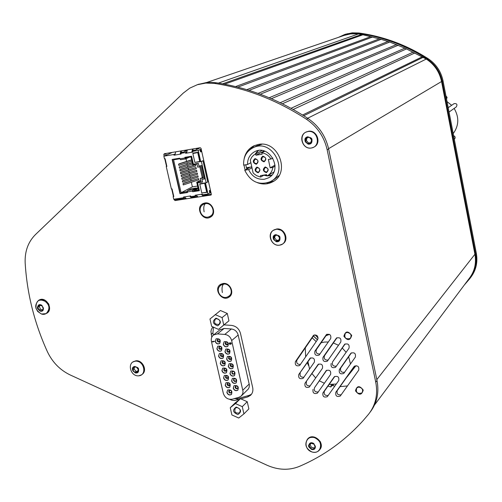 <?xml version="1.0" encoding="UTF-8"?>
<svg xmlns="http://www.w3.org/2000/svg" width="502" height="502" viewBox="0 0 502 502"><rect width="100%" height="100%" fill="white"/><g stroke="black" fill="none" stroke-linecap="round" stroke-linejoin="round"><path stroke-width="0.75" d="M222.85 356.539L222.85 356.546C223.61 354.607 222.957 353.759 220.867 354.004L220.409 355.429L220.842 356.251L221.84 356.79L222.951 356.451M226.546 372.584L226.515 372.616C224.507 373.576 223.013 372.898 222.035 370.595L222.668 368.186M241.587 395.676L248.346 388.987L249.136 387.343L249.368 384.99L238.174 335.029C237.126 331.496 234.854 329.475 231.372 328.973L224.118 328.459L219.845 329.883M223.296 393.286C224.915 397.841 227.927 399.812 232.326 399.19L239.04 397.258L241.098 396.153L242.654 393.938L243.056 391.604L231.66 340.563C230.594 336.993 228.297 334.947 224.777 334.426L217.448 333.905L213.601 334.953C211.624 336.528 210.903 338.687 211.424 341.435L223.296 393.286M215.214 341.467L216.092 338.819C219.914 338.436 221.093 340.005 219.625 343.525C217.63 344.428 216.161 343.738 215.214 341.467M216.889 348.802L217.749 346.173C221.564 345.765 222.75 347.321 221.319 350.848C219.324 351.764 217.843 351.08 216.889 348.802M218.558 356.119L219.405 353.515C223.202 353.075 224.407 354.619 223.007 358.158C221.005 359.093 219.525 358.409 218.558 356.119M220.227 363.423L221.056 360.844C224.846 360.373 226.057 361.911 224.695 365.45C222.693 366.404 221.2 365.726 220.227 363.423M221.897 370.721L222.7 368.161C226.477 367.659 227.707 369.183 226.377 372.735C224.369 373.695 222.875 373.024 221.897 370.721M223.559 377.993L224.344 375.458C228.115 374.931 229.351 376.45 228.052 380.001C226.044 380.98 224.551 380.315 223.559 377.993M225.216 385.26L225.988 382.75C229.747 382.191 230.989 383.697 229.728 387.255C227.72 388.253 226.22 387.588 225.216 385.26M226.873 392.514L227.626 390.023C231.372 389.439 232.627 390.932 231.397 394.497C229.389 395.507 227.883 394.842 226.873 392.514M223.271 344.353L224.137 341.718C227.964 341.297 229.163 342.86 227.72 346.405C225.712 347.328 224.231 346.644 223.271 344.353M224.94 351.695L225.787 349.085C229.609 348.633 230.813 350.183 229.408 353.734C227.4 354.676 225.906 353.998 224.94 351.695M226.609 359.024L227.437 356.439C231.246 355.956 232.464 357.493 231.089 361.051C229.081 362.011 227.582 361.333 226.609 359.024M228.272 366.341L229.081 363.774C232.878 363.266 234.108 364.791 232.771 368.355C230.757 369.328 229.257 368.656 228.272 366.341M229.935 373.645L230.725 371.097C234.509 370.564 235.752 372.076 234.447 375.647C232.432 376.638 230.926 375.967 229.935 373.645M231.591 380.93L232.37 378.408C236.141 377.843 237.39 379.349 236.122 382.926C234.101 383.93 232.595 383.264 231.591 380.93M233.248 388.203L234.001 385.705C237.766 385.116 239.027 386.609 237.791 390.192C235.771 391.209 234.258 390.543 233.248 388.203M214.235 341.611L214.304 341.253L212.377 341.467L212.653 342.05L214.178 341.36L212.252 341.567M230.324 344.228L230.167 342.973L230.901 343.205L230.901 344.165L231.234 343.732L230.926 342.935L229.916 342.784L229.232 343.337L229.552 344.177L230.136 344.334L230.663 343.744L230.393 342.973M231.02 344.108L231.353 343.625L231.045 342.828L229.445 342.966M229.627 343.117L230.192 343.28L230.267 343.97L229.696 343.807L229.627 343.117M219.625 343.525L219.769 343.406C217.774 344.309 216.299 343.625 215.352 341.354L216.067 338.837M217.065 340.789L218.056 342.019L219.487 341.918C220.29 339.986 219.644 339.126 217.548 339.339L217.065 340.789M219.725 341.68L217.473 340.45L217.717 339.233M221.489 350.703L221.457 350.729C219.462 351.645 217.987 350.961 217.027 348.683L217.724 346.198M218.74 348.118L219.732 349.348L221.169 349.241C221.953 347.302 221.3 346.449 219.211 346.675L218.74 348.118M221.407 349.003L219.148 347.773L219.374 346.575M223.177 358.014L223.145 358.039C221.15 358.968 219.663 358.29 218.703 356L219.374 353.54M223.083 356.307L220.811 355.083L221.037 353.897M224.865 365.305L224.833 365.33C222.832 366.278 221.344 365.6 220.365 363.304L221.024 360.869M222.072 362.726L223.083 363.963L224.519 363.843C225.266 361.898 224.601 361.057 222.524 361.314L222.072 362.726M224.758 363.592L222.474 362.375L222.687 361.208M223.735 370.018L224.752 371.254L226.189 371.122C226.923 369.177 226.251 368.336 224.174 368.612L223.735 370.018M226.427 370.871L224.137 369.654L224.344 368.506M228.222 379.851L228.19 379.876C226.182 380.855 224.689 380.183 223.697 377.868L224.312 375.483M225.398 377.291L226.415 378.527L227.858 378.389C228.573 376.437 227.895 375.609 225.825 375.898L225.398 377.291M228.09 378.138L225.793 376.927L225.994 375.791M229.897 387.105L229.866 387.13C227.858 388.121 226.352 387.456 225.354 385.134L225.956 382.775M227.055 384.551L228.077 385.787L229.521 385.643C230.217 383.691 229.533 382.863 227.475 383.17L227.055 384.551M229.759 385.385L227.45 384.181L227.638 383.057M231.566 394.34L231.535 394.371C229.527 395.375 228.021 394.716 227.011 392.382L227.594 390.048M228.705 391.792L229.734 393.035L231.184 392.884C231.861 390.926 231.171 390.11 229.119 390.43L228.705 391.792M231.416 392.62L230.437 392.759L229.508 392.2L229.282 390.311M227.889 346.261L227.858 346.286C225.85 347.208 224.369 346.524 223.409 344.234L224.105 341.743M225.122 343.669L226.12 344.905L227.557 344.792C228.347 342.853 227.695 341.994 225.593 342.226L225.122 343.669M227.795 344.56L225.523 343.33L225.762 342.126M229.577 353.59L229.546 353.615C227.538 354.556 226.044 353.872 225.078 351.576L225.756 349.11M226.785 351.011L227.795 352.241L229.232 352.128C230.01 350.176 229.345 349.329 227.249 349.58L226.785 351.011M229.47 351.883L227.186 350.66L227.412 349.474M231.259 360.907L231.227 360.932C229.219 361.886 227.72 361.208 226.747 358.905L227.406 356.464M228.454 358.334L229.464 359.57L230.907 359.445C231.66 357.493 230.995 356.646 228.906 356.916L228.454 358.334M231.146 359.2L228.849 357.982L229.069 356.809M232.941 368.204L232.909 368.236C230.895 369.202 229.395 368.531 228.41 366.215L229.05 363.799M230.111 365.638L231.127 366.88L232.577 366.749C233.311 364.791 232.639 363.956 230.556 364.232L230.111 365.638M232.815 366.498L230.512 365.287L230.719 364.126M234.616 375.496L234.585 375.521C232.57 376.513 231.064 375.841 230.073 373.519L230.694 371.122M231.773 372.936L232.796 374.178L234.246 374.04C234.961 372.076 234.283 371.248 232.206 371.543L231.773 372.936M234.478 373.783L233.493 373.921L232.57 373.356L232.169 372.572L232.363 371.436M236.291 382.769L236.26 382.8C234.239 383.798 232.733 383.133 231.729 380.805L232.332 378.433M233.424 380.221L234.453 381.464L235.909 381.313C236.605 379.349 235.921 378.527 233.85 378.841L233.424 380.221M236.141 381.056L235.156 381.194L234.227 380.635L233.819 379.851L234.014 378.728M237.961 390.029L237.929 390.06C235.909 391.077 234.396 390.418 233.38 388.077L233.97 385.731M235.08 387.488L236.109 388.736L237.565 388.579C238.249 386.609 237.553 385.793 235.494 386.12L235.08 387.488M237.797 388.316L236.812 388.46L235.877 387.902L235.651 386.007M230.267 343.97L229.684 344.033L229.502 343.224M215.17 314.61L222.072 317.603L227.293 313.474L228.95 320.809L218.539 329.394L211.662 326.388L209.974 319.008L220.447 310.512L227.293 313.474M222.072 317.603L223.754 325.007L218.539 329.394M223.754 325.007L228.95 320.809M215.985 318.174C221.169 320.201 221.746 322.755 217.73 325.836C212.553 323.815 211.976 321.255 215.985 318.174M218.677 319.322L219.882 320.847M216.487 318.701L215.32 319.14C213.614 322.962 214.862 324.694 219.067 324.342C220.874 321.449 220.014 319.567 216.487 318.701M235.425 403.577L242.278 406.658L247.241 401.713L248.867 408.892L243.922 413.899L238.72 418.028L231.893 414.947L230.249 407.731L235.425 403.577L240.452 398.67L247.241 401.713M230.249 407.731L235.306 402.799L240.452 398.67M242.278 406.658L243.922 413.899M236.222 407.059C241.368 409.155 241.939 411.659 237.929 414.558C232.79 412.462 232.219 409.965 236.222 407.059M236.706 407.524L235.294 408.113C234.039 412.023 235.438 413.61 239.492 412.876C240.96 410.084 240.031 408.302 236.706 407.524M246.388 167.743L251.778 166.884M255.606 153.838L258.379 150.575M271.783 175.11L267.597 175.662M266.75 175.6L264.159 175.06M255.154 154.083L257.846 150.656M271.406 175.518L267.146 175.913M267.114 175.913L263.839 175.242M338.442 37.368L344.705 34.5L347.447 33.759L352.153 33.119L357.882 33.345C382.273 36.696 405.334 45.218 427.051 58.903C435.146 64.281 440.21 71.755 442.243 81.33L475.645 254.232C477.233 263.45 475.281 271.582 469.79 278.635L464.256 285.086M344.824 34.462L352.203 32.843L358.867 33C383.208 36.345 406.206 44.841 427.88 58.496C435.949 63.854 441.001 71.309 443.034 80.86L476.329 253.353C477.885 262.326 476.053 270.302 470.826 277.267M223.472 283.454L222.348 284.151M229.326 295.81L231.34 294.172M206.184 202.921L204.929 203.486M205.299 203.279L203.693 204.182C195.654 207.972 202.544 220.78 210.169 216.243L212.942 214.454M192.868 153.53L198.315 152.464L192.868 153.53L194.87 162.403L200.311 161.343M199.771 161.6L197.769 152.715M200.373 161.6L195.316 162.328M192.981 153.474L192.906 153.129L198.265 152.238L200.392 161.688L194.996 162.384M204.684 183.412L206.673 192.235L201.779 192.988L199.79 184.184L205.218 183.136M199.79 184.184L205.211 183.105M207.2 191.946L206.673 192.235M202.224 192.919L207.257 192.197M199.903 184.121L199.827 183.763L205.174 182.929L207.282 192.304L202.237 192.969M195.473 189.078L196.991 188.846L196.96 188.143L195.993 188.068L192.768 189.718L187.597 190.522L187.516 192.523L179.98 193.69L172.148 159.441L179.697 158.193L179.841 158.827L185.025 157.973L185.727 158.889L189.135 157.239M192.768 189.718L192.542 191.093L187.371 191.896M185.64 158.896L180.544 159.749L179.841 158.827M186.788 157.628L185.646 158.149L185.207 157.283M185.025 157.973L184.88 157.333L191.576 156.222L193.37 164.16L198.328 163.351L198.924 166.011L201.603 165.572L204.615 178.957L201.942 179.377L204.596 178.85M187.597 190.522L191.136 188.827M201.942 179.377L202.538 182.025L197.587 182.803L199.369 190.691L192.686 191.726L192.988 190.39L196.119 188.777L196.991 188.846M194.676 189.499L197.129 189.116M196.809 188.093L197.995 187.905M187.315 191.413L181.096 192.724L173.579 159.812L178.863 158.939L178.731 158.35M172.481 159.391L180.281 193.534L186.524 192.567L186.374 191.902M184.159 183.098L198.51 178.536L198.786 179.772L183.286 184.937L182.998 183.688L184.159 183.098M182.998 183.688L198.51 178.536M183.525 180.325L197.888 175.782L198.165 177.018L182.653 182.157L182.364 180.902L183.525 180.325M182.364 180.902L197.888 175.782M182.891 177.539L197.261 173.021L197.543 174.263L182.013 179.371L181.73 178.116L182.891 177.539M181.73 178.116L197.261 173.021M182.257 174.759L196.64 170.266L196.922 171.508L181.379 176.585L181.096 175.33L182.257 174.759M181.096 175.33L196.64 170.266M181.624 171.973L196.018 167.505L196.295 168.747L180.745 173.792L180.456 172.537L181.624 171.973M180.456 172.537L196.018 167.505M180.99 169.187L195.391 164.744L195.673 165.986L180.105 171L179.823 169.745L180.99 169.187M179.823 169.745L195.391 164.744M192.592 164.01L179.471 168.208L179.183 166.946L192.272 162.598M179.183 166.946L192.31 162.761M191.965 161.236L178.831 165.409L178.549 164.154L179.716 163.608L191.645 159.831M178.549 164.154L191.682 159.987M186.499 157.063L186.637 157.653L190.986 156.931L192.755 164.75L196.991 164.06L197.694 167.179L200.825 166.67L203.373 177.984L200.242 178.48L200.944 181.586L196.715 182.251L198.472 190.026L194.13 190.697L194.28 191.362L199.344 190.578M203.147 176.974L202.218 177.444L199.821 166.833M200.637 180.231L196.715 182.251M203.216 177.288L202.218 177.444M200.242 178.48L203.247 177.432M186.01 158.764L186.612 161.424M186.932 162.836L187.246 164.198M187.566 165.616L187.873 166.978M188.194 168.396L188.501 169.751M188.827 171.169L189.128 172.519M189.455 173.943L189.762 175.292M190.082 176.717L190.39 178.059M190.71 179.49L191.017 180.827M191.337 182.257L192.385 186.863L181.096 192.724M197.575 186.054L192.385 186.863M179.772 158.519L178.863 158.939M197.587 182.803L202.513 181.925M198.146 188.583L194.13 190.697M192.988 191.563L194.28 191.362M186.524 192.567L187.491 192.417M192.686 191.726L192.542 191.093M174.985 154.773L173.993 155.218L173.83 154.516L163.865 156.178L164.461 158.783L165.102 158.676L166.877 166.407L166.237 166.513L166.84 166.237M185.508 150.845L186.041 150.757L185.589 150.958L185.018 150.267M183.92 151.987L180.783 152.508M180.852 150.97L180.13 154.196L181.636 150.838M184.322 150.387L185.389 151.322M175.687 151.836L174.96 155.055L173.993 155.218M187.07 150.569L180.94 153.323L181.103 154.032L174.96 155.055M185.363 150.656L187.139 150.362M173.83 154.516L175.085 153.951M174.853 151.974L171.552 152.526M201.22 149.245L200.041 149.596L200.562 151.899L201.741 151.548M200.693 149.483L201.214 151.792M197.11 148.899L197.631 148.812L197.192 149.012L196.627 148.322M195.567 150.035L192.461 150.556M192.523 149.006L191.827 152.244L193.295 148.881M195.943 148.435L196.997 149.383M187.328 149.878L186.618 153.11L185.646 153.273L185.483 152.564L186.738 151.999M196.966 148.711L199.338 148.316L192.642 151.372L192.806 152.081L186.618 153.11M186.637 152.821L185.646 153.273M185.483 152.564L180.94 153.323M200.041 149.596L198.196 150.443L192.642 151.372M163.865 156.178L171.609 152.759M202.996 160.747L207.759 181.931L206.153 182.772L201.371 161.531L200.718 161.638L202.996 160.747L201.371 161.531M210.407 190.107L209.29 190.71L209.805 192.994L207.997 193.979L205.5 182.872L206.153 182.772M196.332 195.385L195.316 195.931L195.159 195.228L202.3 194.13L202.457 194.832L207.997 193.979M209.29 190.71L209.943 190.609L210.457 192.893L210.972 192.611M210.457 190.333L209.943 190.609M209.805 192.994L210.457 192.893M184.705 197.179L183.694 197.713L183.531 197.016L189.656 196.075L191.62 198.026M186.474 198.817L184.498 196.866M194.406 196.891L194.814 196.006M194.199 196.1L193.377 197.048M192.749 197.355L190.038 196.012M189.656 196.075L190.628 195.924L190.785 196.627L195.316 195.931M183.694 197.713L173.748 199.244L173.159 196.665L173.748 196.357M201.327 194.28L203.26 196.244M206.002 195.115L206.404 194.224M205.795 194.318L204.985 195.265M204.37 195.573L201.697 194.218M198.077 197.035L196.131 195.077M200.718 161.638L198.196 150.443M166.237 166.513L171.395 188.99L172.035 188.89L173.799 196.564L173.159 196.665M328.314 342L324.574 342.057L321.129 342.734M307.971 361.791L309.571 369.045M312.018 373.664L315.702 377.981M319.341 380.811L324.386 383.271M329.193 384.394L336.302 384.036M345.834 378.47L348.2 375.138M350.478 363.988L348.645 356.778M346.123 352.316L342.276 348.037M338.511 345.282L333.353 342.966M356.062 365.619L347.045 376.964M325.942 335.756L329.513 334.388M331.364 384.545L330.799 386.973L328.007 386.076M330.799 386.973L332.111 385.448L334.859 386.082M347.497 385.931L340.049 386.634M308.466 365.456L307.318 362.739M305.674 356.872L305.266 347.924M332.324 384.545L332.111 385.448M318.168 338.097L314.992 334.815M447.044 101.624L451.662 105.313M454.153 108.432C459.274 117.248 458.96 125.644 453.212 133.607M449.052 112.046L456.249 106.951C457.617 104.523 456.908 103.406 454.122 103.607L453.977 103.707M446.554 99.095L447.075 97.35L445.933 95.895M454.304 139.261L454.442 139.154C455.621 137.699 455.352 136.538 453.613 135.672M344.127 35.422L350.66 33.879L357.418 33.841L361.653 34.45L381.093 39.319L389.703 42.036L404.926 48.117L426.261 59.048C434.406 64.419 439.501 71.911 441.553 81.525L474.93 254.25C476.523 263.506 474.553 271.664 469.012 278.729L374.542 404.963M327.009 334.219L316.329 349.681C315.601 352.762 316.837 354.186 320.031 353.954M295.396 361.647L313.486 335.399C316.9 334.495 318.312 335.813 317.741 339.352L299.638 365.538C296.268 366.46 294.856 365.161 295.396 361.647L296.895 360.122L314.126 335.003M296.895 360.122C296.167 363.122 297.366 364.546 300.497 364.402M351.419 352.837L340.701 368.054C340.011 371.304 341.329 372.697 344.654 372.22M304.996 383.239L318.149 364.408C321.569 363.429 323.006 364.722 322.46 368.292L309.295 387.08C305.913 388.071 304.482 386.791 304.996 383.239L318.72 364.019M306.465 381.652C305.762 384.733 307.011 386.138 310.205 385.862M334.828 376.393L324.361 391.253C323.69 394.459 324.995 395.84 328.277 395.388M354.676 366.002L337.206 390.644C336.541 393.932 337.884 395.3 341.228 394.741M326.771 370.2L314.49 387.745C313.8 390.882 315.074 392.275 318.312 391.918M345.156 343.92L332.562 361.917C331.853 365.105 333.14 366.51 336.428 366.121M221.156 284.057L219.807 286.253M227.713 296.801L230.136 296.142M203.73 203.279L202.049 205.374M208.6 216.858L211.367 216.462M166.093 155.193L165.729 153.505M185.621 198.24L176.924 199.57L176.108 198.88M211.348 194.293L203.341 195.523M197.242 196.458L191.708 197.305M370.125 412.167C376.996 403.175 379.286 392.639 377.008 380.56L328.628 148.956C325.679 136.023 318.783 125.851 307.939 118.441C278.848 99.565 248.302 87.674 216.293 82.774L211.292 82.341L206.335 82.56L197.976 84.499M213.375 335.123L212.892 333.002L213.494 327.191M251.458 394.277L249.256 395.331L237.892 398.594L233.976 398.713M254.37 145.618L248.998 150.475M245.729 164.788L246.833 169.086M266.976 182.998L273.841 181.103M298.765 374.523L310.073 358.252C313.474 357.317 314.898 358.616 314.346 362.155L303.039 378.389C299.663 379.343 298.244 378.056 298.765 374.523L310.682 357.863M300.252 372.967C299.543 375.998 300.767 377.416 303.923 377.203M323.012 357.311L336.453 338.084C339.917 337.099 341.366 338.411 340.789 342.013L327.348 361.189C323.916 362.193 322.472 360.9 323.012 357.311L324.436 355.792C323.715 358.924 324.976 360.336 328.22 360.034M324.436 355.792L337.005 337.708M314.886 351.18C314.334 354.738 315.764 356.043 319.178 355.077L330.711 338.549C331.289 334.972 329.852 333.661 326.413 334.602L314.886 351.18L316.329 349.681M351.005 353.138L350.954 353.188C354.456 352.122 355.924 353.414 355.366 357.066L343.738 373.457C340.268 374.536 338.8 373.256 339.333 369.616L340.701 368.054M350.66 353.533L339.333 369.616M334.401 376.707L334.357 376.751C337.808 375.691 339.27 376.977 338.737 380.591L327.323 396.68C323.903 397.747 322.441 396.48 322.949 392.878L324.361 391.253M334.081 377.071L322.949 392.878M354.274 366.316L354.268 366.328C357.769 365.224 359.25 366.504 358.71 370.175L340.249 396.065C336.792 397.176 335.317 395.915 335.825 392.275L337.206 390.644M354.004 366.636L335.825 392.275M326.325 370.495L314.49 387.745M325.942 370.922L326.244 370.57C329.682 369.554 331.132 370.84 330.592 374.436L317.383 393.173C313.982 394.202 312.539 392.928 313.047 389.357M331.163 363.461C330.623 367.075 332.086 368.361 335.537 367.32L349.022 348.193C349.587 344.56 348.131 343.255 344.642 344.284L332.562 361.917M347.07 332.412L345.338 333.177C343.895 337.777 345.545 339.54 350.277 338.461C351.971 335.204 350.904 333.19 347.07 332.412M223.07 283.492L220.485 284.433C212.955 288.914 222.047 302.279 229.075 297.065C235.068 293.457 230.104 282.224 223.07 283.492M204.891 202.99L202.99 203.592C194.864 207.326 202.601 221.727 210.294 217.197C217.159 213.984 212.402 201.453 204.891 202.99M164.16 156.047L163.815 154.56L164.292 153.744L200.204 147.72L201.013 148.322L211.342 194.28L211.028 195.027L175.035 200.568L174.062 199.194M173.447 196.514L171.709 188.94M166.526 166.382L164.775 158.732M183.205 93.146L35.454 234.591C28.125 241.945 24.698 251.402 25.169 262.966C27.02 293.544 34.406 323.081 47.332 351.576C52.409 362.281 60.052 370.087 70.261 374.988L267.07 465.247C278.227 470.154 288.951 470.556 299.236 466.452C323.658 456.048 345.018 440.693 363.31 420.4L368.606 414.181C375.678 405.12 378.056 394.459 375.747 382.179L327.166 149.828C324.204 136.851 317.283 126.648 306.408 119.206C277.223 100.268 246.576 88.333 214.48 83.407L205.726 83.081L197.273 84.738L189.762 88.139L183.205 93.146M239.818 399.178L234.396 400.502L231.993 400.251L229.659 399.341M211.788 337.2L210.94 331.471L211.449 329.256L212.873 326.921M224.112 324.876L231.466 325.384C236.084 326.055 239.09 328.728 240.489 333.41L252.682 387.607C253.303 390.82 252.537 393.436 250.379 395.45L247.63 396.938L240.891 398.87M257.388 182.684C262.615 184.629 267.61 184.397 272.354 181.994C290.903 173.391 278.554 140.014 258.367 144.444L254.075 145.749C248.71 148.372 245.384 152.752 244.116 158.877M243.941 165.076L245.133 170.002M358.623 387.067C362.306 387.789 363.423 389.734 361.973 392.897C357.386 394.239 355.636 392.589 356.727 387.958L358.623 387.067M276.539 229.031L282.331 230.594M282.927 243.752C289.554 239.743 284.245 227.538 276.514 229.037L273.333 230.343M276.113 229.32C283.931 227.801 289.196 240.22 282.413 244.129L279.564 245.177C271.67 246.664 266.487 234.083 273.433 230.274L276.113 229.32C266.524 230.594 270.026 246.557 279.564 245.177C289.177 243.978 285.701 227.889 276.113 229.32M277.342 241.732C272.467 239.956 271.952 237.578 275.786 234.603C280.668 236.379 281.183 238.757 277.342 241.732M277.48 235.193L279.601 237.753L278.685 240.722L275.648 241.142L273.534 238.588L274.443 235.614L277.48 235.193L274.443 235.614L273.534 238.588L275.648 241.142L278.685 240.722L279.601 237.753L277.48 235.193M279.959 237.703C280.141 236.072 278.466 235.124 274.927 234.861C272.203 236.304 272.624 238.582 276.194 241.694C278.968 242.071 280.223 240.74 279.959 237.703M278.886 240.082L276.709 240.376L275.648 241.142L276.709 240.376L274.594 237.829L273.534 238.588L274.594 237.829L275.309 235.494L274.594 237.829L276.709 240.376L278.886 240.082M308.328 131.311L311.51 131.436L314.315 132.785M314.051 147.017C321.914 143.346 316.837 129.441 308.303 131.317L305.894 132.17M307.921 131.518C316.53 129.629 321.556 143.735 313.555 147.299L311.397 148.002C302.687 149.86 297.78 135.534 305.982 132.126L307.921 131.518C297.993 133.105 301.514 149.696 311.397 148.002C321.355 146.484 317.854 129.773 307.921 131.518M309.219 144.143C304.187 142.417 303.666 139.945 307.657 136.732C312.696 138.458 313.217 140.93 309.219 144.143M309.408 137.303L311.585 139.92L310.619 143.051L307.475 143.566L305.298 140.955L306.258 137.824L309.408 137.303L306.258 137.824L305.298 140.955L307.475 143.566L310.619 143.051L311.585 139.92L309.408 137.303M311.955 139.857C312.156 138.15 310.424 137.209 306.766 137.027C303.936 138.602 304.356 140.974 308.033 144.13C310.901 144.45 312.213 143.026 311.955 139.857M310.744 142.631L307.475 143.566L308.485 143.007L306.314 140.397L305.298 140.955L306.314 140.397L307.149 137.68L306.314 140.397L308.485 143.007L310.744 142.631M247.329 168.157L247.461 168.747L247.329 168.157L249.061 167.881L247.329 168.157L248.132 167.724L250.787 167.04M251.979 167.775L248.622 169.594L244.744 170.209L249.061 167.881M244.744 170.209C250.536 181.931 259.063 185.753 270.321 181.674C289.961 172.424 272.517 137.743 253.177 147.695C246.469 151.209 243.288 157.019 243.627 165.127L247.505 164.505L250.868 162.717M247.505 164.505C247.517 158.538 249.977 154.233 254.89 151.573C269.963 143.823 283.567 170.793 268.193 177.965L264.372 179.258C257.219 179.798 251.966 176.572 248.622 169.594M256.403 146.057L261.981 144.225M279.068 175.543L274.443 179.245L270.327 181.686M264.008 151.014L255.964 155.206L262.1 154.208L261.793 152.809L264.767 151.253M261.793 152.809C265.696 153.411 268.765 155.488 271.005 159.034L272.862 158.023M275.065 165.114L270.183 167.856L268.363 159.46L271.005 159.034M270.183 167.856L272.824 167.442L275.102 166.156M272.824 167.442C272.241 171.326 270.327 174.163 267.083 175.951L266.543 174.671L260.419 175.631L260.726 177.024L260.111 176.924L256.597 175.65L253.999 173.786L253.09 172.857L250.291 160.069L251.646 157.333L253.661 155.112L261.9 150.575M264.196 175.041L260.726 177.024M255.964 155.206L255.662 153.807M258.147 172.77C254.627 171.37 254.219 169.481 256.911 167.103C260.431 168.503 260.845 170.391 258.147 172.77M266.38 172.644C262.853 171.245 262.439 169.35 265.15 166.965C268.683 168.371 269.091 170.266 266.38 172.644M264.033 161.851C260.5 160.452 260.092 158.557 262.803 156.16C266.336 157.559 266.75 159.454 264.033 161.851M256.29 164.267C252.77 162.874 252.362 160.979 255.054 158.594C258.574 159.987 258.988 161.882 256.29 164.267M258.235 172.086L256.591 171.659L255.687 170.41L256.685 167.731C259.835 167.906 260.544 169.293 258.812 171.897L258.235 172.086M266.468 171.96L264.811 171.533L263.908 170.278L264.905 167.605C268.068 167.756 268.783 169.143 267.058 171.766L266.468 171.96M264.121 161.167L262.471 160.747L261.561 159.492L262.596 156.787C265.759 156.988 266.455 158.394 264.679 160.991L264.121 161.167M256.378 163.589L254.734 163.163L253.83 161.914L254.853 159.216C258.009 159.429 258.699 160.828 256.93 163.414L256.378 163.589M309.552 437.537L314.785 437.173M320.069 441.296L320.703 442.601M319.705 449.717C325.767 443.341 313.606 432.178 307.826 438.798L307.343 439.363M311.968 451.963C305.831 448.732 304.331 444.49 307.462 439.237C309.376 437.399 311.755 436.878 314.61 437.669C320.709 440.838 322.246 445.048 319.228 450.307C317.302 452.227 314.88 452.773 311.968 451.963C321.424 455.05 324.141 440.58 314.61 437.669C305.128 434.638 302.505 449.058 311.968 451.963M312.733 443.034C316.655 446.542 316.26 448.681 311.547 449.459C307.632 445.964 308.027 443.818 312.733 443.034M310.18 448.261L309.138 445.305L311.096 443.285L314.108 444.232L315.149 447.194L313.185 449.215L310.18 448.261L313.185 449.215L315.149 447.194L314.108 444.232L311.096 443.285L309.138 445.305L310.18 448.261L311.133 447.081L310.18 448.261M308.786 445.192C308.008 446.429 309.232 447.903 312.451 449.616C315.545 449.61 315.996 447.589 313.8 443.548C311.328 442.074 309.659 442.62 308.786 445.192M315.093 447.037L313.185 449.215L314.133 448.029L311.133 447.081L310.142 444.27L311.133 447.081L314.133 448.029L315.093 447.037M48.776 311.19L46.987 313.11M38.905 300.171L43.511 299.612M48.368 303.453L48.989 304.701M46.504 313.392L46.63 313.323C53.952 309.759 46.215 295.891 39.194 300.008L38.773 300.252M41.497 314.026C34.92 309.891 33.973 305.316 38.641 300.322L43.128 299.976C49.685 304.068 50.671 308.623 46.084 313.65L41.497 314.026C47.922 316.153 51.719 307.205 46.523 302.078C39.319 298.069 35.805 300.171 35.981 308.372L37.725 311.497L41.497 314.026M40.919 304.871C44.54 308.146 44.301 310.255 40.191 311.184C36.571 307.908 36.815 305.806 40.919 304.871M38.93 310.067L37.863 307.211L39.489 305.172L42.187 305.988L43.247 308.843L41.616 310.882L38.93 310.067L41.616 310.882L43.247 308.843L42.187 305.988L39.489 305.172L37.863 307.211L38.93 310.067L40.386 309.219L38.93 310.067M37.55 307.117C36.928 308.353 38.077 309.747 40.995 311.303C43.718 311.184 44.013 309.194 41.879 305.335C39.633 303.98 38.19 304.576 37.55 307.117M42.45 309.847L40.386 309.219L39.325 306.371L37.863 307.211L40.129 305.367L39.325 306.371L40.386 309.219L42.45 309.847M135.822 360.806L141.087 362.425M142.01 374.461L142.072 374.417C147.795 370.852 142.668 359.708 135.797 360.812L132.729 362.08M133.137 361.773L135.314 361.176C142.185 360.072 147.318 371.229 141.589 374.793L138.816 375.816M136.306 372.973C131.869 371.191 131.342 368.995 134.731 366.397C139.179 368.186 139.707 370.376 136.306 372.973M135.314 361.176C126.686 362.03 130.238 376.764 138.816 375.816C147.462 375.025 143.936 360.191 135.314 361.176M136.274 366.993L138.251 369.403L137.498 372.095L134.762 372.377L132.792 369.968L133.545 367.276L136.274 366.993L133.545 367.276L132.792 369.968L134.762 372.377L137.498 372.095L138.251 369.403L136.274 366.993M138.571 369.372C138.703 367.884 137.165 366.962 133.965 366.604C131.537 367.834 131.976 369.93 135.27 372.904C137.786 373.337 138.885 372.164 138.571 369.372M137.743 371.216L136.048 371.392L134.762 372.377L136.048 371.392L134.078 368.989L132.792 369.968L134.078 368.989L134.586 367.169L134.078 368.989L136.048 371.392L137.743 371.216M224.118 328.459L217.448 333.905M231.372 328.973L224.777 334.426M238.174 335.029L231.66 340.563M249.218 384.017L242.88 390.129M357.882 33.345L358.867 33M427.051 58.903L427.88 58.496M442.243 81.33L443.034 80.86M475.645 254.232L476.329 253.353M221.056 285.086L223.553 284.119C229.903 282.977 234.239 293.224 228.705 296.268M223.553 284.119C222.053 285.701 221.658 288.518 222.367 292.559M203.498 204.283L205.387 203.643C212.139 202.262 216.287 213.62 210.024 216.318M205.387 203.643C203.818 205.004 203.392 207.734 204.113 211.831M185.219 157.358L186.518 157.139M190.534 188.997L195.68 188.194M343.889 336.252C345.42 330.918 348.03 330.642 351.707 335.411C350.164 340.739 347.553 341.021 343.889 336.252M355.447 390.794C356.985 385.574 359.583 385.341 363.241 390.085C361.691 395.3 359.093 395.532 355.447 390.794M222.637 83.828L361.653 34.45M218.401 83.1L358.378 33.96M423.33 57.234L303.741 115.742M307.644 118.246L426.261 59.048M332.606 385.58L333.566 384.469M328.578 148.692L441.553 81.525M376.814 379.612L474.93 254.25M235.545 86.589L370.658 36.69M362.739 34.839L224.563 84.192M246.802 89.676L379.368 38.836M372.396 37.079L237.785 87.153M258.028 93.397L387.996 41.459M381.093 39.319L249.042 90.366M269.172 97.746L396.524 44.559M389.703 42.036L260.256 94.213M280.191 102.715L404.926 48.117M398.212 45.23L271.375 98.687M291.047 108.294L413.159 52.133M406.576 48.882L282.362 103.776M302.574 115.014L422.226 56.82M414.777 52.986L293.181 109.48M377.008 380.56L375.747 382.179M328.628 148.956L327.166 149.828M307.939 118.441L306.408 119.206M216.293 82.774L214.48 83.407M211.204 194.883L210.853 195.083M176.924 199.57L175.035 200.568M176.127 198.98L174.238 199.972M165.748 153.706L163.815 154.56M212.892 333.002L211.147 334.407M249.256 395.331L247.63 396.938M237.892 398.594L236.241 400.207M344.73 344.203L344.316 344.661M318.268 364.301L317.822 364.785M310.23 358.127L309.721 358.66M313.7 335.236L313.085 335.844M336.585 337.971L336.095 338.492M326.582 334.464L326.03 335.035M220.315 329.507L213.601 334.953M344.705 34.5L345.715 34.155M228.874 296.155C221.846 301.451 213.745 289.554 221.25 284.954L222.794 283.831M180.544 159.749L185.69 158.896M195.993 188.068L190.848 188.871M313.461 335.97L317.465 339.747M312.188 337.827L316.191 341.598M313.405 336.051L317.408 339.829M454.122 103.607L448.211 107.698M206.56 82.541L345.037 35.109M199.137 84.104L197.273 84.738M251.025 394.81L250.379 395.45M210.74 216.933L210.294 217.197M229.59 296.669L229.075 297.065M273.715 181.184L272.354 181.994M273.841 229.998L273.433 230.274M306.371 131.919L305.982 132.126M253.171 147.682L257.444 145.53M273.785 172.092L267.886 175.487M307.826 438.798L307.462 439.237M39.194 300.008L38.641 300.322"/></g></svg>
